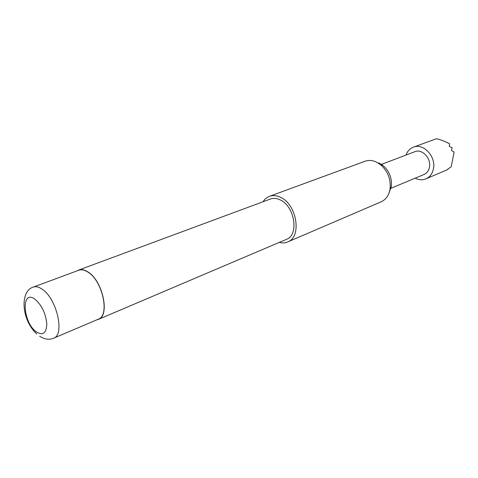 <?xml version="1.0" encoding="UTF-8"?>
<svg xmlns="http://www.w3.org/2000/svg" width="478" height="478" viewBox="0 0 478 478"><rect width="100%" height="100%" fill="white"/><g stroke="black" fill="none" stroke-linecap="round" stroke-linejoin="round"><path stroke-width="0.72" d="M287.631 241.964L381.133 201.818C386.015 199.565 388.996 195.233 390.084 188.84C390.968 179.113 387.748 171.022 380.428 164.563L375.577 161.689C371.872 160.22 368.347 160.082 365.007 161.271L269.478 196.321C272.83 195.126 276.427 195.424 280.269 197.205C296.928 204.088 302.15 237.1 287.631 241.964C285.031 243.051 282.235 243.2 279.242 242.418M33.227 287.117L78.721 270.255C81.445 269.287 84.522 269.909 87.952 272.125C102.686 280.795 110.089 315.689 98.205 319.244L53.56 338.239C65.038 334.929 56.858 298.648 42.261 289.292C38.861 286.914 35.85 286.191 33.227 287.117C19.992 290.988 21.008 319.37 36.752 333.961M77.149 270.841L78.649 270.07C81.397 269.096 84.498 269.717 87.952 271.946C102.8 280.682 110.263 315.844 98.283 319.429L96.664 319.901M78.649 270.07L270.399 199.033C273.38 197.97 276.577 198.227 279.994 199.822C294.699 205.94 299.288 235.074 286.436 239.353L98.283 319.429M263.067 201.752C264.704 199.123 266.838 197.312 269.478 196.321M406.001 155.069C407.405 151.185 409.855 148.556 413.339 147.176C423.287 142.797 436.247 156.569 433.432 168.818C432.393 173.723 429.895 177.069 425.94 178.868C422.462 180.26 418.877 180.027 415.191 178.174M425.94 178.868L447.88 169.475L447.832 169.063L451.19 166.828L454.1 152.094L451.459 150.54L452.14 147.714L449.224 146.358L449.649 143.753L444.152 141.201L439.013 139.295L436.265 138.781L413.339 147.176M380.602 164.701L414.898 151.693C422.074 148.491 431.425 158.397 429.417 167.228C428.676 170.789 426.86 173.221 423.974 174.512L390.227 188.571M378.69 162.896L382.92 165.4C389.295 171.016 392.091 178.055 391.321 186.516L389.074 192.921M35.127 299.342C20.996 288.473 22.508 322.1 36.262 331.822C42.829 335.915 46.348 333.333 46.82 324.078C45.792 313.592 41.897 305.346 35.127 299.342M39.674 336.255C44.49 339.35 49.12 340.013 53.56 338.239M382.92 165.4L380.428 164.563M391.321 186.516L390.084 188.84"/></g></svg>
